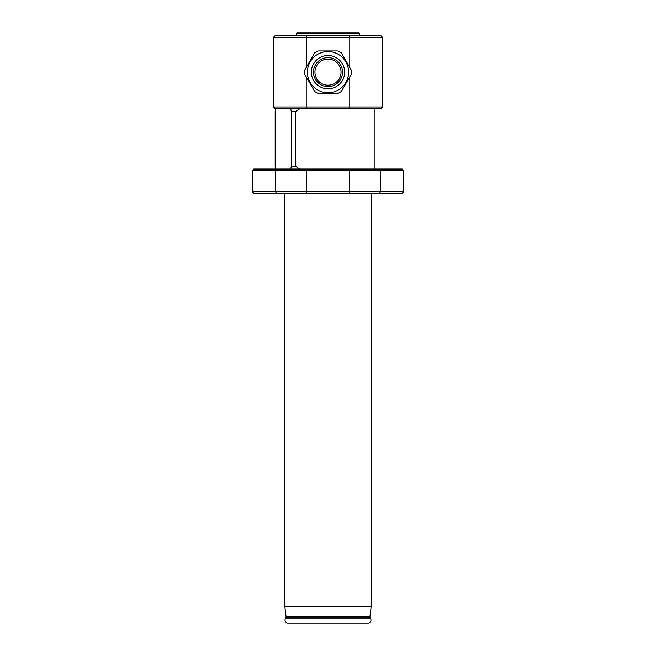 <?xml version="1.0" encoding="UTF-8"?>
<svg xmlns="http://www.w3.org/2000/svg" width="656" height="656" viewBox="0 0 656 656"><rect width="100%" height="100%" fill="white"/><g stroke="black" fill="none" stroke-linecap="round" stroke-linejoin="round"><path stroke-width="0.98" d="M403.694 170.56L380.373 170.56L380.373 191.757L403.694 191.757L403.694 170.56L402.177 169.043L276.348 169.043L275.627 170.56L275.627 191.757L380.373 191.757L379.652 193.266L253.823 193.266L252.306 191.757L275.627 191.757L276.348 193.266M379.652 169.043L380.373 170.56L252.306 170.56L253.823 169.043L276.348 169.043M403.694 191.757L402.177 193.266L379.652 193.266M306.672 169.043L306.672 193.266M349.328 169.043L349.328 193.266M299.644 169.043L295.536 166.321L295.536 111.52L300.12 108.494M295.536 166.321L291.371 166.321L291.371 111.52L295.536 111.52M374.174 108.494L374.174 169.043M275.848 169.043L275.176 166.321L275.176 111.52L275.93 108.494M291.371 166.321L290.698 169.043M290.624 108.494L291.371 111.52M349.459 35.826L349.779 37.343L273.503 37.343L275.012 35.826L380.988 35.826L382.497 37.343L349.779 37.343L349.779 67.494M349.779 76.826L349.779 106.977L382.497 106.977L382.497 37.343M273.503 37.343L273.503 106.977L306.221 106.977L306.221 76.826M306.221 67.494L306.541 35.826M306.541 108.494L306.221 106.977L349.779 106.977L349.459 108.494L275.012 108.494L273.503 106.977M382.497 106.977L380.988 108.494L349.459 108.494M317.93 93.357A23.468 23.468 0 0 1 314.683 91.479L304.614 74.038A23.468 23.468 0 0 1 304.614 70.282L314.683 52.841A23.468 23.468 0 0 1 317.93 50.963L338.07 50.963A23.468 23.468 0 0 1 341.317 52.841L351.386 70.282A23.468 23.468 0 0 1 351.386 74.038L341.317 91.479A23.468 23.468 0 0 1 338.07 93.357L317.93 93.357M319.16 90.766A20.598 20.598 0 0 1 309.763 62.582A20.598 20.598 0 0 1 338.299 54.317A20.598 20.598 0 0 1 346.237 81.738A20.598 20.598 0 0 1 319.16 90.766M319.677 86.584A16.654 16.654 0 0 1 319.677 57.736A16.654 16.654 0 0 1 344.654 72.16A16.654 16.654 0 0 1 319.677 86.584A16.654 16.654 0 0 1 313.576 63.837M359.791 35.826L359.791 33.407L296.209 33.407L296.209 35.826M359.791 33.407L359.185 32.8L296.815 32.8L296.209 33.407M368.811 623.2L287.189 623.2C285.171 622.052 284.573 620.387 285.401 618.223L370.599 618.223C371.427 620.387 370.829 622.052 368.811 623.2M285.401 618.223L285.934 617.173L370.066 617.173L370.599 618.223M328 606.685L284.852 606.685L286.057 616.476L369.943 616.476L371.148 606.685L328 606.685M371.148 193.266L371.148 606.685M320.743 84.731A14.522 14.522 0 0 1 315.429 64.903A14.522 14.522 0 0 1 335.257 59.589A14.522 14.522 0 0 1 340.571 79.417A14.522 14.522 0 0 1 320.743 84.731M339.308 78.687A13.054 13.054 0 0 1 316.692 78.687A13.054 13.054 0 0 1 328 59.106A13.054 13.054 0 0 1 339.308 78.687M252.306 170.56L252.306 191.757M370.066 617.173L369.943 616.476M285.934 617.173L286.057 616.476M284.852 193.266L284.852 606.685"/></g></svg>
